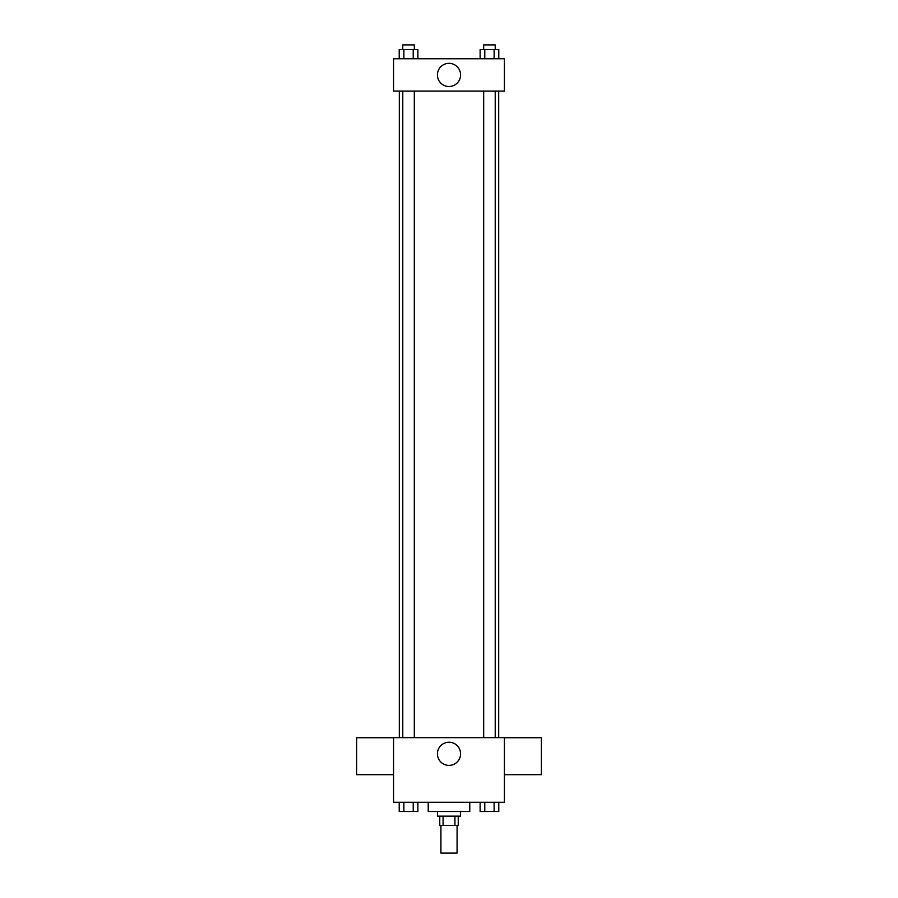 <?xml version="1.0" encoding="UTF-8"?>
<svg xmlns="http://www.w3.org/2000/svg" width="898" height="898" viewBox="0 0 898 898"><rect width="100%" height="100%" fill="white"/><g stroke="black" fill="none" stroke-linecap="round" stroke-linejoin="round"><path stroke-width="1.35" d="M440.918 825.385L440.918 853.1L457.082 853.1L457.082 825.385M454.927 816.159L454.927 825.385L439.762 825.385L439.762 816.159M454.927 825.385L458.238 825.385L458.238 816.159M460.551 811.534L460.551 816.159L437.449 816.159L437.449 811.534M443.073 816.159L443.073 825.385M428.223 802.296L428.223 811.534L469.777 811.534L469.777 802.296M504.418 802.296L393.582 802.296L393.582 737.64L504.418 737.64L504.418 802.296M460.584 753.804A11.584 11.584 0 0 1 443.208 763.839A11.584 11.584 0 0 1 443.208 743.78A11.584 11.584 0 0 1 460.584 753.804M504.418 774.66L541.371 774.66L541.371 737.718L504.418 737.718M393.582 737.718L356.629 737.718L356.629 774.66L393.582 774.66M498.693 91.08L498.693 737.64M483.685 737.64L483.685 91.08M414.315 91.08L414.315 737.64M504.418 91.08L393.582 91.08L393.582 58.752L504.418 58.752L504.418 91.08M460.584 74.916A11.584 11.584 0 0 1 443.208 84.951A11.584 11.584 0 0 1 443.208 64.892A11.584 11.584 0 0 1 460.584 74.916M498.783 58.752L498.783 49.513L480.127 49.513L480.127 58.752M494.125 49.513L494.125 58.752M484.785 49.513L484.785 58.752M483.685 49.513L483.685 44.9L495.225 44.9L495.225 49.513M417.873 58.752L417.873 49.513L399.217 49.513L399.217 58.752M413.215 49.513L413.215 58.752M403.876 49.513L403.876 58.752M402.775 49.513L402.775 44.9L414.315 44.9L414.315 49.513M498.783 802.296L498.783 811.534L480.127 811.534L480.127 802.296M494.125 802.296L494.125 811.534M484.785 802.296L484.785 811.534M495.225 811.534L483.685 811.534M417.873 802.296L417.873 811.534L399.217 811.534L399.217 802.296M413.215 802.296L413.215 811.534M403.876 802.296L403.876 811.534M414.315 811.534L402.775 811.534M399.307 91.08L399.307 737.64M495.225 737.64L495.225 91.08M402.775 91.08L402.775 737.64"/></g></svg>
